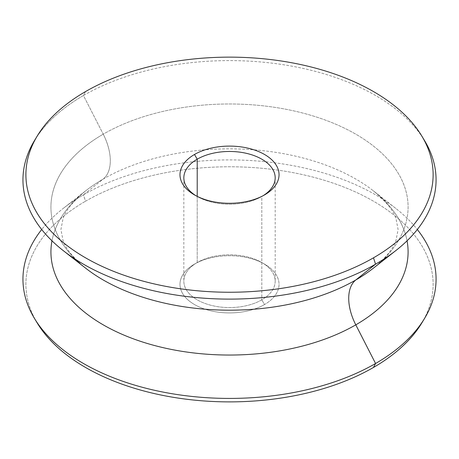 <?xml version="1.0" encoding="UTF-8"?>
<svg xmlns="http://www.w3.org/2000/svg" width="459" height="459" viewBox="0 0 459 459"><rect width="100%" height="100%" fill="white"/><g stroke="black" fill="none" stroke-linecap="round" stroke-linejoin="round"><path stroke-width="0.34" stroke-dasharray="2.29 1.72" d="M34.5 140.534A206.561 119.26 180 0 1 83.452 95.529L85.535 91.57L83.452 95.529A206.561 119.26 180 0 1 424.523 140.534M423.083 138.234A206.561 119.26 0 0 0 83.452 95.529L103.235 134.177A178.585 103.103 180 0 1 345.96 128.91A178.585 103.103 180 0 1 373.265 268.257A178.585 103.103 180 0 0 345.96 128.91A178.585 103.103 180 0 0 103.235 134.177L83.452 95.529A206.561 119.26 0 0 0 35.94 138.234M85.758 268.257A178.585 103.103 180 0 1 103.235 134.177A42.739 24.671 60 0 1 103.235 179.033A178.585 103.103 0 0 0 85.758 190.766A178.585 103.103 0 0 0 51.97 240.814A178.585 103.103 0 0 1 85.758 190.766A178.585 103.103 0 0 1 103.235 179.033A42.739 24.671 -120 0 0 103.235 134.177A178.585 103.103 180 0 0 85.758 268.257C73.193 257.838 65.608 248.543 63.009 240.378L60.927 229.466L63.049 218.541C65.677 210.394 73.245 201.134 85.758 190.766L63.239 208.409A206.561 119.26 180 0 1 83.452 194.84A206.561 119.26 180 0 1 395.79 208.409A206.561 119.26 180 0 1 417.317 229.511A206.561 119.26 0 0 0 83.452 194.84L85.535 201.208A203.612 117.556 180 0 1 336.005 184.134A203.612 117.556 180 0 1 423.083 320.789A203.612 117.556 180 0 0 336.005 184.134A203.612 117.556 180 0 0 85.535 201.208L83.452 194.84A206.561 119.26 0 0 0 41.706 229.511A206.561 119.26 180 0 1 63.239 208.409M395.79 208.409L373.265 190.766A178.585 103.103 0 0 1 407.053 240.814A178.585 103.103 0 0 0 373.265 190.766A178.585 103.103 0 0 0 103.235 179.033L83.452 194.84L103.235 179.033A178.585 103.103 0 0 1 373.265 190.766C385.83 201.185 393.415 210.48 396.014 218.645L398.096 229.557L395.974 240.482C393.346 248.629 385.778 257.889 373.265 268.257M37.288 323.09A203.612 117.556 180 0 1 85.535 201.208A203.612 117.556 180 0 0 35.94 320.789M194.496 264.109A49.526 28.59 0 0 0 194.496 304.546A49.526 28.59 0 0 0 264.533 304.546A49.526 28.59 0 0 0 264.533 264.109A49.526 28.59 0 0 0 194.496 264.109L197.215 262.542A45.676 26.37 0 0 0 197.215 299.836A45.676 26.37 0 0 0 261.808 299.836L264.533 304.546A49.526 28.59 180 0 1 194.496 304.546A49.526 28.59 180 0 1 194.49 264.114A49.526 28.59 180 0 1 194.496 264.109A49.526 28.59 180 0 1 264.533 264.114A49.526 28.59 180 0 1 264.533 304.546L261.808 299.836A45.676 26.37 0 0 0 261.808 262.542A45.676 26.37 0 0 0 197.215 262.542L194.496 264.109M261.808 196.486A45.676 26.37 0 0 0 263.116 195.7A45.676 26.37 180 0 1 261.808 196.481A45.676 26.37 180 0 1 261.808 196.486L264.533 194.914L261.808 196.486A45.676 26.37 180 0 1 197.215 196.481A45.676 26.37 180 0 1 195.907 195.7A45.676 26.37 0 0 0 261.808 196.486L261.808 299.836L261.808 196.486L264.533 194.914M197.215 196.372L197.215 262.542A45.676 26.37 180 0 1 246.994 256.822A45.676 26.37 180 0 1 275.188 281.189A45.676 26.37 180 0 1 261.808 299.836A45.676 26.37 180 0 1 212.035 305.551A45.676 26.37 180 0 1 183.835 281.189A45.676 26.37 180 0 1 197.215 262.542L197.215 196.372M194.49 264.114L197.215 262.542M264.533 264.114L261.808 262.542M275.188 177.84L275.188 281.189M197.215 196.481L194.49 194.914M183.835 177.84L183.835 281.189"/><path stroke-width="0.69" d="M421.741 135.933L424.523 140.534A206.561 119.26 180 0 1 375.571 264.183L373.488 257.82A203.612 117.556 180 0 1 85.535 257.82A203.612 117.556 180 0 1 85.535 91.57A203.612 117.556 180 0 1 373.488 91.57A203.612 117.556 180 0 1 373.488 257.82L375.571 264.183A206.561 119.26 180 0 1 119.667 280.856A206.561 119.26 180 0 1 34.5 140.534L37.288 135.933A203.612 117.556 0 0 0 121.233 274.247A203.612 117.556 0 0 0 373.488 257.82A203.612 117.556 0 0 0 421.741 135.933A203.612 117.556 0 0 0 85.535 91.57A203.612 117.556 0 0 0 37.288 135.933M264.533 194.914A49.526 28.59 0 0 0 264.533 154.476A49.526 28.59 0 0 0 194.496 154.476A49.526 28.59 0 0 0 194.496 194.914A49.526 28.59 0 0 0 264.533 194.914L264.533 194.914A49.526 28.59 0 0 0 264.533 154.476A49.526 28.59 0 0 0 194.496 154.476L197.215 159.193L197.215 196.372L197.215 159.193A45.676 26.37 180 0 1 261.137 158.808A45.676 26.37 180 0 1 263.116 195.7A45.676 26.37 0 0 0 275.188 177.84A45.676 26.37 0 0 0 246.994 153.472A45.676 26.37 0 0 0 197.215 159.193L194.496 154.476A49.526 28.59 0 0 0 194.49 194.914A49.526 28.59 0 0 0 264.533 194.914M395.79 250.614L373.265 268.257A178.585 103.103 180 0 1 355.788 279.99L375.571 264.183A206.561 119.26 0 0 0 395.79 250.614A206.561 119.26 0 0 0 423.083 138.234M35.94 138.234A206.561 119.26 0 0 0 63.239 250.614A206.561 119.26 0 0 0 375.571 264.183L355.788 279.99A178.585 103.103 180 0 1 85.758 268.257A178.585 103.103 180 0 0 355.788 279.99A42.739 24.671 -120 0 0 355.788 324.846A42.739 24.671 60 0 1 355.788 279.99A178.585 103.103 180 0 0 373.265 268.257M51.97 240.814A178.585 103.103 0 0 0 152.354 344.927A178.585 103.103 0 0 0 355.788 324.846A178.585 103.103 0 0 0 407.053 240.814A178.585 103.103 0 0 1 355.788 324.846L375.571 363.494L355.788 324.846A178.585 103.103 0 0 1 152.354 344.927A178.585 103.103 0 0 1 51.97 240.814M417.317 229.511A206.561 119.26 180 0 1 375.571 363.494A206.561 119.26 0 0 0 424.523 318.489A206.561 119.26 0 0 0 417.317 229.511M35.94 320.789A203.612 117.556 180 0 0 373.488 367.452A203.612 117.556 180 0 0 423.083 320.789A203.612 117.556 180 0 1 421.741 323.09A203.612 117.556 180 0 1 373.488 367.452L375.571 363.494L373.488 367.452A203.612 117.556 180 0 1 37.288 323.09L34.5 318.489A206.561 119.26 0 0 0 375.571 363.494A206.561 119.26 180 0 1 111.617 377.091A206.561 119.26 180 0 1 41.706 229.511A206.561 119.26 0 0 0 34.5 318.489M195.907 195.7A45.676 26.37 180 0 1 197.215 159.193A45.676 26.37 0 0 0 183.835 177.84A45.676 26.37 0 0 0 195.907 195.7M63.239 250.614L85.758 268.257M424.523 318.489L421.741 323.09"/></g></svg>

